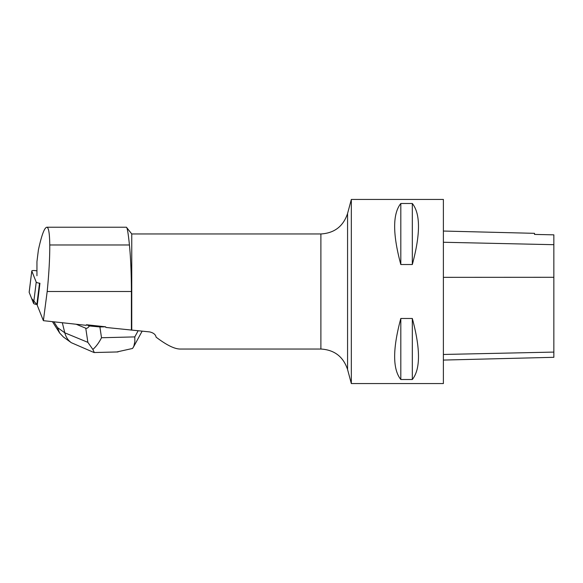 <?xml version="1.0" encoding="UTF-8"?>
<svg xmlns="http://www.w3.org/2000/svg" width="583" height="583" viewBox="0 0 583 583"><rect width="100%" height="100%" fill="white"/><g stroke="black" fill="none" stroke-linecap="round" stroke-linejoin="round"><path stroke-width="0.87" d="M36.948 270.855L35.731 270.687A3.651 0.743 7.1 0 0 31.788 270.942A3.651 0.743 7.1 0 0 31.795 271.029L36.219 282.128A3.651 0.743 7.1 0 0 39.513 283.192L36.875 304.501A3.651 0.743 -172.9 0 1 33.581 303.43L29.165 292.331A3.651 0.743 -172.9 0 1 29.15 292.243A3.651 0.743 -172.9 0 1 29.179 292.17M31.795 271.029L29.165 292.331L31.606 298.467L36.875 304.501M320.89 349.035C334.394 349.851 343.285 356.672 347.57 369.498L347.57 213.502C343.285 226.328 334.394 233.149 320.89 233.965L320.89 349.035L179.928 349.035C174.288 348.904 166.344 344.939 156.098 337.149C155.632 334.555 153.482 332.806 149.642 331.909L105.887 327.442L105.603 326.801L86.466 324.746L86.182 325.336L43.382 320.672L37.232 305.23L39.943 283.265M131.401 330.131L131.401 291.5C131.357 273.434 130.701 257.926 129.433 244.977C128.26 233.411 127.254 227.494 126.416 227.224L46.859 227.224C44.446 227.552 41.626 235.124 38.398 249.939L36.948 261.643L36.948 275.744M43.382 320.672L47.187 291.5C48.972 273.456 49.832 257.948 49.766 244.977C49.621 233.411 48.651 227.494 46.859 227.224M443.386 360.075L553.85 357.306L553.85 234.847L534.516 234.417L534.516 233.331L443.386 231.043M443.386 383.556L443.386 199.444L351.33 199.444L351.33 383.556L443.386 383.556M400.812 203.489C392.599 213.779 392.599 234.126 400.812 264.529L412.319 264.529C420.532 234.126 420.532 213.779 412.319 203.489L400.812 203.489L400.812 264.529M400.812 318.471C392.599 348.874 392.599 369.221 400.812 379.511L412.319 379.511C420.532 369.221 420.532 348.874 412.319 318.471L400.812 318.471L400.812 379.511M412.319 379.511L412.319 318.471M412.319 264.529L412.319 203.489M131.758 330.058L131.758 233.965L126.416 227.224M116.768 351.972L132.567 348.459L133.842 346.244L134.862 341.514L134.797 336.901L138.164 330.721M93.929 352.489L71.286 342.68C68.036 340.29 65.879 337.003 64.8 332.82L87.865 342.352L85.767 328.214L76.176 324.257M85.767 328.214C86.831 328.63 88.048 327.879 89.418 325.963L86.466 324.746M105.603 326.801L99.904 326.946L101.508 337.739C99.008 342.651 96.129 346.557 92.865 349.45L94.322 352.533M89.418 325.963L99.904 326.946M63.445 337.047L59.663 333.039L57.542 327.595L64.8 332.82L62.315 322.749M87.865 342.352L92.865 349.45M33.581 303.43L36.219 282.128M131.401 291.5L47.187 291.5M553.85 352.088L443.386 354.464M553.85 277.289L443.386 277.348M553.85 244.692L443.386 242.258M129.433 244.977L49.766 244.977M101.508 337.739L134.797 336.901M53.869 321.823L57.542 327.595M31.788 270.942L29.15 292.243M347.57 369.498L351.33 383.556M347.57 213.502L351.33 199.444M320.89 233.965L131.758 233.965M142.157 331.137L133.369 347.242M118.006 351.935L94.162 352.533M71.286 342.68L63.489 337.069M52.441 321.663L59.604 332.951"/></g></svg>
